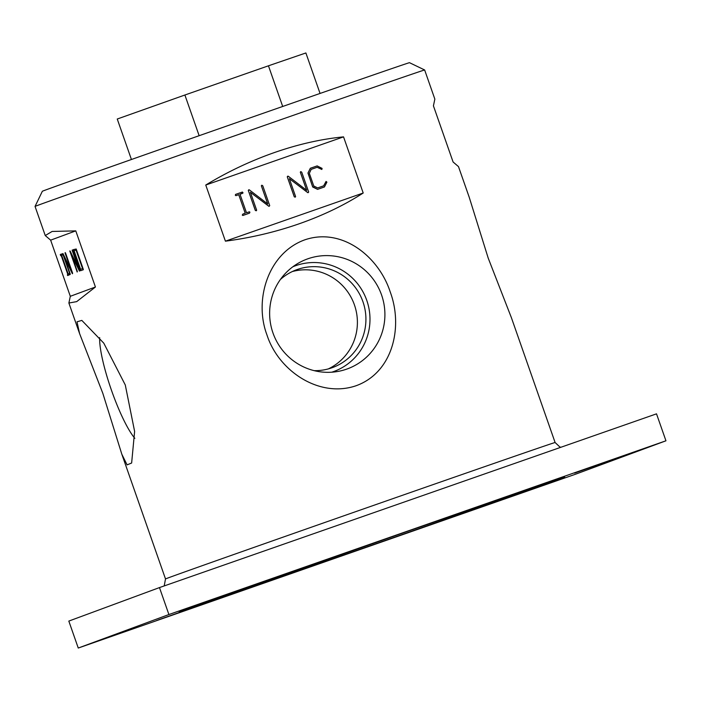 <?xml version="1.0" encoding="UTF-8"?>
<svg xmlns="http://www.w3.org/2000/svg" width="701" height="701" viewBox="0 0 701 701"><rect width="100%" height="100%" fill="white"/><g stroke="black" fill="none" stroke-linecap="round" stroke-linejoin="round"><path stroke-width="1.05" d="M266.985 335.008C278.376 370.619 318.92 398.405 356.02 385.76C392.77 372.59 403.347 327.078 390.22 291.931C378.663 256.382 341.948 227.185 304.9 239.803C268.08 252.973 253.718 299.975 266.985 335.008M225.415 241.17C250.888 237.841 275.511 232.031 299.283 223.75C323.012 215.426 344.322 205.174 363.206 193.012L343.543 136.87C321.172 139.061 298.109 144.292 274.354 152.573C250.599 160.897 227.737 171.719 205.752 185.038L225.415 241.17L363.206 193.012M424.648 69.977L409.489 62.687A194.501 0.613 -19.3 0 0 242.064 120.668A194.501 0.613 -19.3 0 0 45.328 190.102A194.501 0.613 -19.3 0 0 42.349 191.259L35.05 206.418A206.401 0.648 -19.3 0 1 38.213 205.183A206.401 0.648 -19.3 0 1 264.794 125.286A206.401 0.648 -19.3 0 1 424.648 69.977A206.401 0.648 -19.3 0 1 424.648 69.986L434.848 99.113L433.428 105.851L453.091 161.992L458.48 166.601L469.206 197.209L488.211 258.117L511.423 317.763L555.104 442.515L559.897 447.019L560.984 447.238M125.286 384.98L103.774 343.139L81.824 320.401L77.005 321.82L79.607 333.65L102.81 393.287L121.825 454.213L127.083 464.877L131.639 463.01L134.618 431.43L125.286 384.98M70.31 296.295L68.882 303.034L76.689 301.623L95.432 287.007L75.778 230.874L52.119 231.453L45.25 235.554L50.647 240.154L70.31 296.295L95.432 287.007M134.846 438.318A58.49 10.559 70.7 0 1 111.459 390.229A58.49 10.559 70.7 0 1 99.682 337.637M381.572 294.981A58.49 57.526 -110.3 0 1 338.469 371.337A58.49 57.526 -110.3 0 1 272.969 332.949A58.49 57.526 -110.3 0 1 298.468 263.094A58.49 57.526 -110.3 0 1 381.572 294.981M292.808 266.801A56.238 55.318 -110.3 0 1 366.781 300.405A56.238 55.318 -110.3 0 1 331.766 372.205M68.821 621.086L159.469 587.587L656.513 413.844L665.95 440.798L575.302 474.297L78.258 648.039L68.821 621.086M222.48 596.183L259.729 583.03L222.48 596.183M510.398 496.834L547.639 483.681L510.398 496.834M158.268 619.921L195.509 606.768L158.268 619.921M574.61 473.096L611.859 459.944L574.61 473.096M159.469 587.587L168.906 614.532L665.95 440.798M78.258 648.039L168.906 614.532M50.647 240.154L75.778 230.874M61.215 255.541L60.707 255.725L61.215 255.541L67.708 274.082L67.384 275.046L67.638 275.528L69.066 275.002L67.638 275.528M60.707 255.725L60.277 254.472L61.749 253.964L61.986 254.419L61.662 255.374L68.155 273.916M61.662 255.374L67.936 274.003L68.672 273.732L69.066 275.002M70.258 274.109L64.615 258.003M70.074 274.626L62.669 253.587L70.819 269.464M63.037 253.648L71.458 271.296L65.088 253.114L65.289 252.623L65.701 253.438L72.624 273.197L72.326 273.635L63.756 256.268L70.03 274.187M77.355 271.489L71.721 255.383M77.18 271.997L69.776 250.958L77.916 266.836M70.144 251.019L78.565 268.667L72.194 250.485L72.396 249.994L72.808 250.809L79.73 270.577L79.423 271.007L70.862 253.648L77.136 271.567M83.34 269.727L80.668 270.709L83.121 269.806L83.051 269.315L83.121 269.806M80.668 270.709L73.316 249.652L76.19 249.013L83.27 269.237M205.752 185.038L343.543 136.87M317.597 189.349L312.628 186.694L307.993 173.016L310.324 168.266L307.958 173.033L312.69 186.992L317.562 189.366L324.44 186.957L317.562 189.366M311.183 169.37L317.194 167.267L311.183 169.37L309.334 173.331L313.768 186.002L317.676 187.912L323.687 185.818L326.053 181.436L323.652 185.826M317.15 167.285L321.838 169.458L322.074 168.389L317.167 165.9L310.368 168.249M300.343 172.166L300.817 171.587L300.308 172.183L306.714 190.348L288.199 176.188L287.261 176.81L294.262 196.806L295.226 197.165L294.262 196.806M289.364 178.729L307.923 192.705M300.308 172.183L306.652 190.304M261.394 185.783L261.859 185.204L261.35 185.8L267.756 203.965L249.241 189.805L248.303 190.418L255.304 210.423L256.268 210.782L255.304 210.423M250.406 192.346L268.965 206.313M261.35 185.8L267.694 203.921M242.388 193.415L240.005 194.247L243.045 192.95L242.415 192.039L235.562 194.396L235.343 195.299L235.939 195.667L238.734 194.694L245.227 213.244M242.896 215.461L242.318 215.093L242.896 214.05L242.283 215.102L242.853 215.479L249.521 213.148L242.853 215.479M202.939 604.323L186.965 609.94L203.132 604.262M218.125 599.013L226.186 596.209L218.125 599.013M244.123 589.927L249.214 588.148L244.123 589.927M260.912 584.073L272.54 579.981L260.816 584.117M324.817 561.711L328.953 560.301L324.817 561.711M316.659 564.559L320.795 563.157L316.659 564.559M297.855 571.131L301.053 570.027L297.855 571.131M229.709 594.886L240.084 591.258L229.709 594.886M317.027 564.358L337.558 557.181A204.017 0.64 160.7 0 0 561.536 478.196A204.017 0.64 160.7 0 0 406.65 531.647L186.045 609.397C158.864 619.246 215.365 599.837 307.818 567.573L321.663 562.737M313.566 565.567L307.818 567.573M173.576 614.575L171.158 615.469L173.576 614.575M293.176 572.699L282.757 576.38L293.237 572.673M232.057 594.211L235.256 593.107L232.057 594.211M188.727 609.353L186.247 610.273L188.727 609.353M238.261 592.065L239.023 591.565M238.875 591.854L238.095 591.872M284.475 575.924L274.468 579.42L284.588 575.871M292.264 573.181L302.122 569.729L292.264 573.181M314.066 565.576L325.693 561.483L313.969 565.619M191.697 608.179L205.051 603.5L191.548 608.24M287.086 574.986L292.168 573.216L287.086 574.986M269.193 581.252L269.955 580.752M269.797 581.041L269.096 581.278M249.53 588.113L254.612 586.343L249.53 588.113M184.31 610.904L181.831 611.815L184.31 610.904M197.358 606.356L202.449 604.577L197.358 606.356M203.474 604.218L205.857 603.386L203.474 604.218M220.841 598.128L228.193 595.587L220.841 598.128M275.721 578.789L278.91 577.685L275.721 578.789M164.402 617.783L156.63 620.543L164.402 617.783M264.505 582.706L271.848 580.165L264.505 582.706M247.138 588.796L249.512 587.964L247.138 588.796M241.021 590.934L246.104 589.155L241.021 590.934M284.019 575.994L294.236 572.419L283.931 576.029M304.059 568.984L304.821 568.485M304.672 568.774L303.971 569.01M175.241 614.067L167.469 616.836L175.241 614.067M331.091 559.538L344.445 554.85L330.942 559.6M274.205 579.412L282.871 576.38L274.205 579.412M249.188 588.174L259.221 584.669L249.1 588.209M242.388 590.522L232.846 593.905L242.476 590.496M204.832 603.675L215.75 599.846L204.736 603.719M68.926 274.222L68.847 275.081M68.453 273.811L68.707 274.301M62.1 255.217L61.443 255.453M61.986 254.419L61.933 255.041M61.749 253.964L61.767 254.489M60.277 254.472L61.53 254.042M72.624 273.197L72.396 273.74M65.701 253.438L72.405 273.276M65.07 252.702L65.482 253.517M79.73 270.577L79.493 271.112M72.808 250.809L79.511 270.647M72.177 250.073L72.589 250.888M76.19 249.013L83.051 269.315M317.194 167.267L321.882 169.44M326.053 181.436L326.894 182.146L324.44 186.957M300.817 171.587L301.745 172.227L308.668 191.986L308.203 192.635M307.757 192.635L289.338 178.667L295.612 196.587L295.226 197.165M294.306 196.788L287.261 176.81M287.296 176.792L287.682 176.179M261.859 185.204L262.796 185.835L269.719 205.603L269.245 206.252M268.798 206.252L250.388 192.284L256.662 210.204L256.268 210.782M255.348 210.405L248.303 190.418M248.347 190.409L248.732 189.796M240.005 194.247L246.498 212.797L249.337 211.807L249.906 212.184L249.521 213.148M242.896 214.05L245.262 213.227L238.734 194.694M238.769 194.676L235.939 195.667M235.983 195.658L235.343 195.299M235.387 195.281L235.606 194.379M76.05 250.055L82.552 268.597L80.387 269.394L73.894 250.853L76.05 250.055L73.894 250.853M314.136 370.654A52.102 51.252 69.7 0 0 331.792 367.832A52.102 51.252 69.7 0 0 332.633 367.534A52.102 51.252 69.7 0 0 362.794 301.316A52.102 51.252 69.7 0 0 297.347 269.482A52.102 51.252 69.7 0 0 296.505 269.789A52.102 51.252 69.7 0 0 280.426 279.445M292.317 271.55A52.102 51.252 -110.3 0 1 354.119 304.041A52.102 51.252 -110.3 0 1 328.296 368.919M80.606 269.315L74.113 250.774M266.503 582.102L263.296 583.241L266.503 582.11M211.159 601.37L208.022 602.483L211.159 601.379M256.023 585.685L252.903 586.798L256.023 585.694M212.368 601.107L209.24 602.22L212.368 601.116M262.472 583.591L258.45 585.002M258.45 585.011L262.472 583.609M277.254 578.439L282.354 576.66L277.254 578.43M319.656 563.604L316.449 564.743L319.656 563.613M310.219 566.907L306.197 568.309M306.206 568.318L308.019 567.67M308.028 567.679L310.228 566.916M299.686 570.412L296.681 571.49L299.686 570.421M180.455 612.166L180.954 611.991M184.109 610.895L180.464 612.183M180.963 611.999L184.056 610.667M164.849 617.625L162.027 618.641L164.858 617.634M223.155 597.173L219.921 598.321L223.155 597.182M175.697 613.91L176.836 613.515M176.845 613.541L175.697 613.927M254.708 586.229L251.571 587.342L254.708 586.229M236.701 592.503L240.014 591.364L236.71 592.52M210.423 601.703L207.224 602.842L210.423 601.712M131.429 159.504L117.251 119.021L184.889 95.012L199.145 135.705M282.696 106.473L268.457 65.806L184.889 95.012M268.457 65.806L305.881 52.961L320.059 93.452M164.209 585.931L165.506 578.947A206.401 0.648 -19.3 0 1 395.259 497.815A206.401 0.648 -19.3 0 1 555.104 442.515M165.506 578.947L121.825 454.213M35.05 206.418L45.25 235.554M79.607 333.65L68.882 303.034M180.63 611.395L406.641 531.647L563.525 477.302"/></g></svg>
